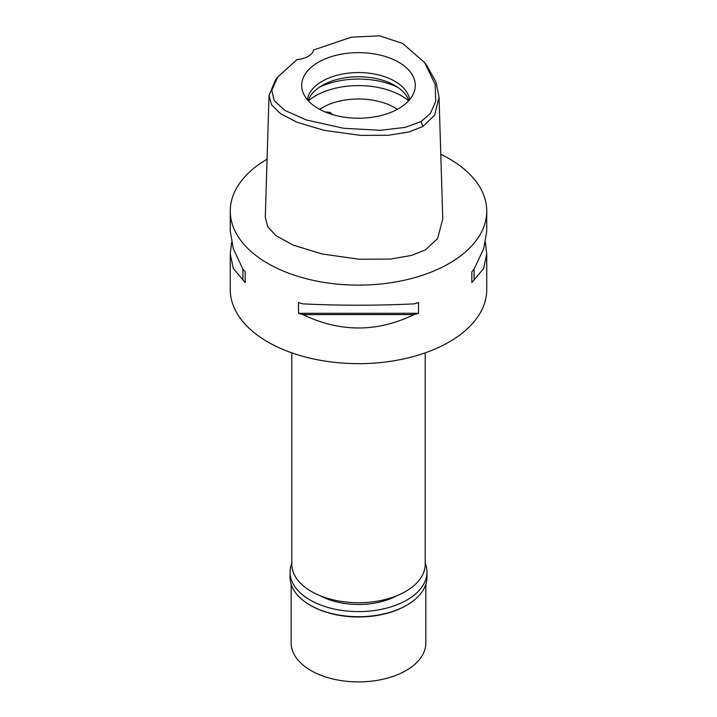 <?xml version="1.0" encoding="UTF-8"?>
<svg xmlns="http://www.w3.org/2000/svg" width="717" height="717" viewBox="0 0 717 717"><rect width="100%" height="100%" fill="white"/><g stroke="black" fill="none" stroke-linecap="round" stroke-linejoin="round"><path stroke-width="1.08" d="M297.08 59.529A19.234 11.105 0 0 0 313.643 49.966L351.312 37.185L379.526 35.85L402.604 43.405L424.634 62.621L435.147 84.373L435.757 101.267L430.308 113.528L421.031 121.531L405.096 127.384L380.297 130.306L343.542 128.262L306.284 119.954L285.043 110.49L274.181 100.64L271.779 90.414L277.748 77.015L297.08 59.529M398.661 108.617A56.795 32.794 0 0 0 414.265 91.642A56.795 32.794 0 0 0 385.128 56.464A56.795 32.794 0 0 0 318.339 62.245A56.795 32.794 0 0 0 302.735 91.642A56.795 32.794 0 0 0 341.857 116.781A56.795 32.794 0 0 0 398.661 108.617M424.634 62.621L427.072 65.883L435.972 82.114L439.037 97.162L434.672 115.159L422.913 126.488L409.102 131.937L388.444 135.271L360.714 135.388L324.084 130.324L297.259 122.365L280.464 113.662L271.537 104.807L269.027 95.594L275.301 80.286L277.748 77.015M269.027 95.594L265.299 217.341L267.728 226.814L276.063 235.714L293.217 245.133L322.417 254.042L359.253 259.24L390.514 259.052L411.782 255.369L425.548 249.794L437.648 238.537L442.765 218.909L439.037 97.162M440.785 154.289A128.244 74.039 180 0 1 486.744 211.085A128.244 74.039 180 0 1 449.183 263.444A128.244 74.039 180 0 1 309.421 279.487A128.244 74.039 180 0 1 230.256 211.085A128.244 74.039 180 0 1 267.082 159.156M231.6 242.498L230.256 253.836L230.256 289.623A128.244 74.039 0 0 0 309.421 358.025A128.244 74.039 0 0 0 449.183 341.973A128.244 74.039 0 0 0 486.744 289.623L486.744 253.836L485.4 242.498M471.84 282.516L471.84 271.779L471.84 282.516A128.244 74.039 180 0 0 474.08 279.944L483.697 268.436L486.744 253.836M471.84 271.779A128.244 74.039 0 0 0 474.08 269.216L483.697 248.638L486.744 231.161L486.744 211.085M230.256 211.085L230.256 231.161L233.303 248.638L242.92 269.216A128.244 74.039 0 0 0 245.16 271.779L245.16 282.516L245.16 271.779M245.16 282.516A128.244 74.039 180 0 1 242.92 279.944L233.303 268.436L230.256 253.836M298.487 313.302L298.487 302.565A128.244 74.039 0 0 0 302.933 303.865C339.975 305.666 377.025 305.666 414.067 303.865A128.244 74.039 0 0 0 418.513 302.565L418.513 313.302A128.244 74.039 180 0 1 414.067 314.593C377.025 332.437 339.975 332.437 302.933 314.593A128.244 74.039 180 0 1 298.487 313.302L418.513 313.302M291.81 352.863L291.81 564.225A66.69 38.503 0 0 0 332.984 599.797A66.69 38.503 0 0 0 405.652 591.453A66.69 38.503 0 0 0 425.19 564.225L425.19 352.863M397.406 109.316A51.301 29.621 0 0 0 322.229 107.684A51.301 29.621 0 0 0 319.594 109.316M332.554 114.595L330.259 112.488L324.684 111.78M308.337 100.81A60.918 35.169 180 0 1 315.426 95.899A60.918 35.169 180 0 1 408.663 100.81M308.176 100.631A51.301 29.621 180 0 1 322.229 85.431A51.301 29.621 180 0 1 373.423 78.036A51.301 29.621 180 0 1 408.824 100.631M409.622 99.717A51.301 29.621 0 0 0 376.138 74.371A51.301 29.621 0 0 0 322.229 81.236A51.301 29.621 0 0 0 307.378 99.717M242.92 269.216L242.92 279.944M302.933 314.593L414.067 314.593M474.08 279.944L474.08 269.216M320.149 595.728A56.105 32.39 0 0 0 396.851 595.728M291.174 584.31L291.174 643.024A67.326 38.87 0 0 0 332.733 678.936A67.326 38.87 0 0 0 406.109 670.512A67.326 38.87 0 0 0 425.826 643.024L425.826 584.31M406.109 605.587L406.906 605.13L406.109 605.587A67.326 38.87 180 0 1 310.891 605.587L310.094 605.13A68.456 39.516 0 0 0 406.906 605.13L406.906 605.13A68.456 39.516 0 0 0 426.956 577.185L426.956 572.085A68.456 39.516 180 0 1 406.906 600.03A68.456 39.516 180 0 1 332.303 608.59A68.456 39.516 180 0 1 290.044 572.085A68.456 39.516 180 0 1 291.81 563.168M290.044 572.085L290.044 577.185A68.456 39.516 0 0 0 310.094 605.13M425.19 563.168A68.456 39.516 180 0 1 426.956 572.085M422.913 126.488L421.031 121.531M397.881 87.393A60.918 35.169 0 0 0 319.119 87.393"/></g></svg>
